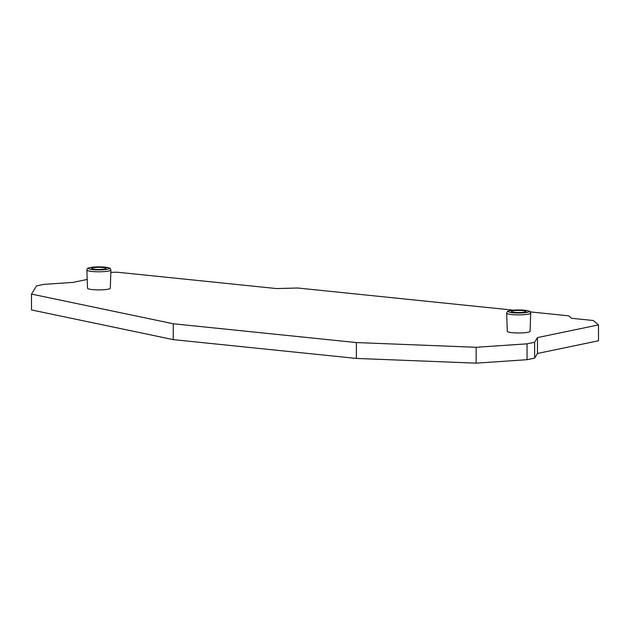 <?xml version="1.0" encoding="UTF-8"?>
<svg xmlns="http://www.w3.org/2000/svg" width="630" height="630" viewBox="0 0 630 630"><rect width="100%" height="100%" fill="white"/><g stroke="black" fill="none" stroke-linecap="round" stroke-linejoin="round"><path stroke-width="0.94" d="M537.469 337.593L534.618 342.263L527.05 343.838L527.05 359.698L534.618 358.123L537.469 353.461L537.469 337.593L598.5 324.907L593.24 320.505L571.591 318.284L568.669 315.835L530.287 311.897M527.05 343.838L476.146 347.287L356.383 342.562L356.383 358.431L173.25 339.625L31.5 309.944L31.5 294.084L36.485 285.918L44.053 284.343L73.143 282.374L87.208 279.444M31.5 294.084L173.25 323.765L356.383 342.562M110.841 272.514A6.41 0.937 180 0 1 119.141 272.404L276.554 288.564L297.777 288.02L513.363 310.157M110.927 270.042L110.289 288.225A11.379 1.662 180 0 1 104.123 289.698A11.379 1.662 180 0 1 92.358 289.579A11.379 1.662 180 0 1 87.523 288.225L86.877 270.042A12.025 1.756 0 0 0 91.988 271.467A12.025 1.756 180 0 0 104.422 271.593A12.025 1.756 180 0 0 110.927 270.042C108.659 267.175 113.148 268.994 105.06 267.136L91.145 267.341C86.971 268.632 88.011 267.356 86.877 270.042M530.712 313.142L530.066 331.325A11.379 1.662 180 0 1 523.908 332.798A11.379 1.662 180 0 1 512.143 332.679A11.379 1.662 180 0 1 507.3 331.325L506.662 313.142A12.025 1.756 0 0 0 511.773 314.567A12.025 1.756 180 0 0 524.199 314.693A12.025 1.756 180 0 0 530.712 313.142C528.436 310.275 532.925 312.094 524.837 310.236L510.922 310.433C506.756 311.724 507.796 310.456 506.662 313.142M103.052 267.53A7.213 1.055 180 0 1 106.116 268.388A7.213 1.055 180 0 1 102.233 269.325A7.213 1.055 180 0 1 94.752 269.254A7.213 1.055 0 0 1 91.689 268.388A7.213 1.055 0 0 1 95.579 267.459A7.213 1.055 0 0 1 103.052 267.53M522.837 310.629A7.213 1.055 180 0 1 525.9 311.488A7.213 1.055 180 0 1 522.01 312.425A7.213 1.055 180 0 1 514.537 312.354A7.213 1.055 0 0 1 511.466 311.488A7.213 1.055 0 0 1 515.356 310.551A7.213 1.055 0 0 1 522.837 310.629M527.05 359.698L476.146 363.148L356.383 358.431M537.469 353.461L598.5 340.775L598.5 324.907M173.25 323.765L173.25 339.625M476.146 363.148L476.146 347.287M534.618 342.263L534.618 358.123M104.895 267.144A10.419 1.52 0 0 0 90.374 267.514A10.419 1.52 0 0 0 92.909 269.64A10.419 1.52 180 0 0 107.431 269.27A10.419 1.52 180 0 0 104.895 267.144M524.68 310.243A10.419 1.52 0 0 0 510.158 310.614A10.419 1.52 0 0 0 512.694 312.732A10.419 1.52 180 0 0 527.208 312.362A10.419 1.52 180 0 0 524.68 310.243"/></g></svg>
